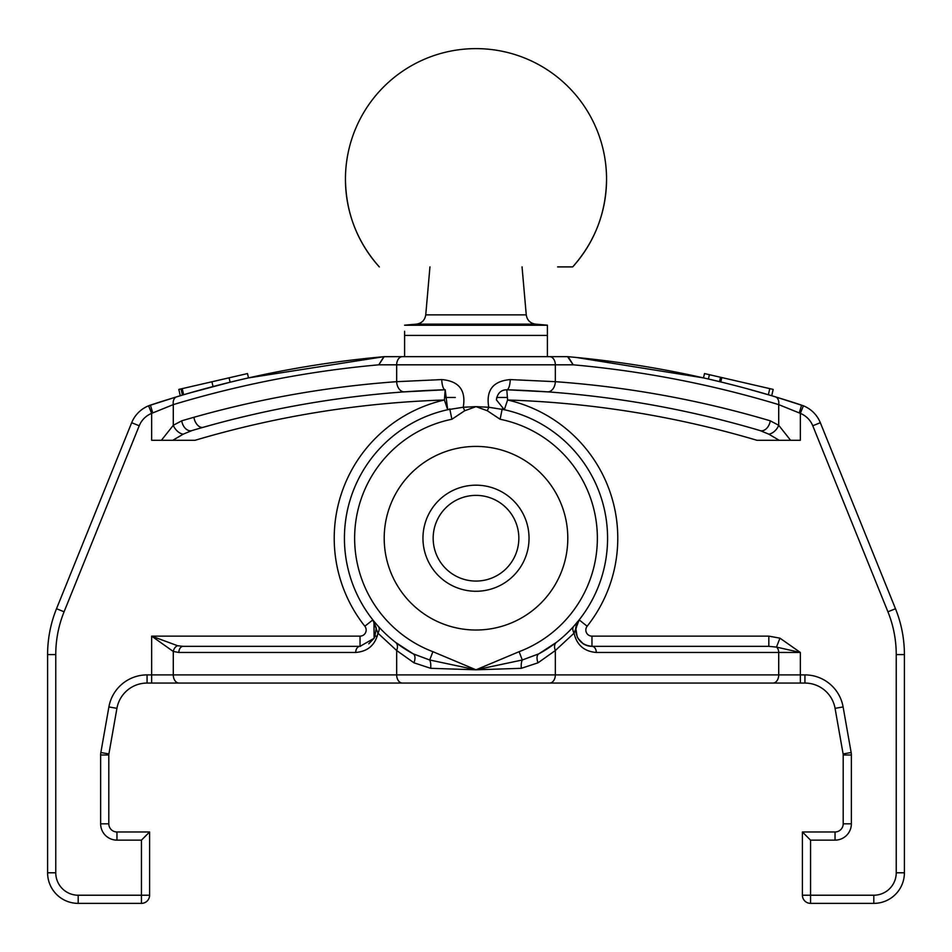 <?xml version="1.0" encoding="UTF-8"?>
<svg xmlns="http://www.w3.org/2000/svg" width="952" height="952" viewBox="0 0 952 952"><rect width="100%" height="100%" fill="white"/><g stroke="black" fill="none" stroke-linecap="round" stroke-linejoin="round"><path stroke-width="1.43" d="M395.675 642.433L413.204 653.846L429.721 659.998L432.886 651.68L476 669.803L430.685 668.316L413.977 662.818L396.663 650.513A10.198 6.331 127.6 0 0 395.675 642.433M567.797 538.225A91.797 91.797 0 0 1 476 630.022A91.797 91.797 0 0 1 384.203 538.225A91.797 91.797 0 0 1 476 446.417A91.797 91.797 0 0 1 567.797 538.225A91.797 91.797 0 0 1 476 630.022A91.797 91.797 0 0 1 384.203 538.225A91.797 91.797 0 0 1 476 446.417A91.797 91.797 0 0 1 567.797 538.225M578.066 621.454L575.639 630.022A16.315 16.315 0 0 1 578.066 621.454A16.315 16.315 0 0 0 575.639 630.022C576.674 639.863 582.124 645.301 591.965 646.337A16.315 16.315 0 0 1 583.243 643.814L577.804 638.137M499.729 392.379A10.091 10.091 0 0 1 506.809 389.773C500.859 389.939 497.396 393.307 496.397 399.864L504.322 409.729L488.757 407.254C485.841 390.296 493.005 381.074 510.236 379.586L555.337 381.681C628.391 386.952 700.041 399.995 770.263 420.82L778.712 425.294L790.6 440.3L779.212 440.3L768.776 434.16L760.148 430.601A10.198 7.057 -73.5 0 0 770.263 420.82M402.434 356.655L567.523 356.655L402.434 356.655A8.163 5.771 -90 0 0 396.663 364.818L378.789 364.818L384.156 356.679L404.6 356.655L384.477 356.655A6.117 6.117 0 0 0 383.93 356.679L383.93 356.679A6.117 6.117 0 0 1 384.477 356.655M538.023 662.818A10.198 5.141 -118.5 0 1 538.796 653.846L556.325 642.433A10.198 6.331 -127.6 0 0 555.337 650.513L538.023 662.818L521.315 668.316L476 669.803L522.279 659.998L538.796 653.846A131.578 131.578 0 0 0 502.132 409.265L500.109 419.261L487.329 410.764L488.757 407.254L476 406.635L463.243 407.254L464.671 410.764L451.891 419.261A121.38 121.38 0 0 0 432.886 651.68M404.6 391.855A10.198 7.199 -94.1 0 1 396.663 381.681L441.764 379.586C458.995 381.074 466.159 390.296 463.243 407.254L447.678 409.729L445.191 389.773L404.6 391.855C332.284 397.067 261.372 409.979 191.852 430.601A10.198 7.057 -106.5 0 1 181.737 420.82C251.959 399.995 323.609 386.952 396.663 381.681L396.663 364.818L555.337 364.818A8.163 5.771 -90 0 0 549.566 356.655M521.315 668.316A10.198 4.094 -96.6 0 1 522.279 659.998L519.114 651.68A121.38 121.38 0 0 0 500.109 419.261M360.463 646.337A16.315 16.315 0 0 1 360.034 646.337L374.088 638.316L373.981 621.549M843.198 823.825L851.362 823.825A16.315 16.315 0 0 1 835.035 840.14L835.035 831.977L802.405 831.977L835.035 831.977A8.163 8.163 0 0 0 843.198 823.825L843.198 754.995A6.117 6.117 0 0 0 843.103 753.936L835.071 708.347A30.595 30.595 0 0 0 804.928 683.06L151.654 683.06L151.654 636.138L177.619 645.73A6.117 4.189 -70.1 0 0 173.288 651.477L173.288 674.897L396.663 674.897L396.663 650.513L377.932 633.175C375.231 645.028 367.829 651.454 355.715 652.465L178.857 652.465L173.288 651.477L151.654 636.138L360.034 636.138A6.117 6.117 0 0 0 364.842 626.226A141.777 141.777 0 0 1 444.405 400.007L447.678 409.729L449.903 408.955M396.008 683.06L491.791 683.06M624.917 646.337L751.509 646.337M338.495 398.817L331.724 399.78M193.934 417.476A10.198 6.402 74.1 0 0 203.276 427.281L216.163 423.711M327.083 646.337L200.491 646.337M375.897 357.428L383.882 356.691L378.789 364.818C308.936 371.09 240.44 384.358 173.288 404.624L151.654 413.37A22.443 22.443 0 0 0 139.23 425.77L64.082 611.791A114.24 114.24 0 0 0 55.763 654.583L55.763 872.782A22.443 22.443 0 0 0 78.195 895.225L141.443 895.225L141.443 840.14L116.965 840.14L116.965 831.977A8.163 8.163 0 0 1 108.802 823.825A8.163 8.163 0 0 0 116.965 831.977L149.595 831.977L149.595 895.225A8.163 8.163 0 0 1 141.443 903.377L78.195 903.377A30.595 30.595 0 0 1 47.6 872.782L47.6 654.583A122.403 122.403 0 0 1 56.513 608.733L131.673 422.712A30.595 30.595 0 0 1 148.595 405.802L176.703 396.805C244.39 376.373 313.458 363.01 383.882 356.691L248.496 377.896A1034.836 1034.836 0 0 0 230.098 382.216L189.484 393.033M108.897 753.936A6.117 6.117 0 0 0 108.802 754.995A6.117 6.117 0 0 1 108.897 753.936L116.929 708.347L108.897 753.936L100.852 752.52A14.28 14.28 0 0 0 100.638 754.995A14.28 14.28 0 0 1 100.852 752.52L108.897 706.931A38.758 38.758 0 0 1 147.072 674.897L173.288 674.897A8.163 5.771 -90 0 0 179.059 683.06M165.041 683.06L183.403 683.06M555.992 683.06L581.065 683.06M642.743 683.06L786.959 683.06M779.212 440.3L756.983 440.3A987.914 987.914 0 0 0 507.594 400.007A141.777 141.777 0 0 1 587.158 626.226A6.117 6.117 0 0 0 591.965 636.138L768.823 636.138L779.95 638.161L800.346 652.465L800.346 674.897L804.928 674.897A38.758 38.758 0 0 1 843.103 706.931L851.147 752.52L843.103 753.936A6.117 6.117 0 0 1 843.198 754.995L851.362 754.995L851.362 823.825M195.017 440.3L172.788 440.3L195.017 440.3A987.914 987.914 0 0 1 444.405 400.007L445.191 389.773A998.112 998.112 0 0 0 191.852 430.601L183.224 434.16L172.788 440.3L161.4 440.3L173.288 425.294L181.737 420.82M183.224 434.16A10.198 6.307 -128.1 0 1 173.288 425.294L173.288 404.624A8.163 5.641 -106.8 0 1 176.703 396.805M378.289 626.345A10.198 5.676 138 0 1 377.932 633.175L372.839 619.895L376.207 627.773M178.857 652.465A6.117 4.332 -90 0 1 183.177 646.337L360.034 646.337A6.117 4.332 -90 0 0 355.715 652.465M177.619 645.73L183.177 646.337M372.839 619.895L364.842 626.226M413.977 662.818A10.198 5.141 118.5 0 0 413.204 653.846A131.578 131.578 0 0 1 449.868 409.265L451.891 419.261M502.097 408.955L504.322 409.729L507.594 400.007L506.809 389.773A998.112 998.112 0 0 1 547.4 391.855L506.809 389.773A10.198 3.106 -88.2 0 0 510.236 379.586M747.296 426.877A998.112 998.112 0 0 1 760.148 430.601C690.628 409.979 619.716 397.067 547.4 391.855A10.198 7.199 -85.9 0 0 555.337 381.681L555.337 364.818L573.211 364.818L567.523 356.655A6.117 6.117 0 0 1 568.07 356.679A6.117 6.117 0 0 0 567.523 356.655M487.329 410.764L476 406.635L464.671 410.764M873.805 895.225A22.443 22.443 0 0 0 896.237 872.782L896.237 654.583A114.24 114.24 0 0 0 887.918 611.791L812.77 425.77A22.443 22.443 0 0 0 800.346 413.37L778.712 404.624A8.163 5.641 -73.2 0 0 775.297 396.805L803.405 405.802A30.595 30.595 0 0 1 820.327 422.712L895.487 608.733A122.403 122.403 0 0 1 904.4 654.583L904.4 872.782A30.595 30.595 0 0 1 873.805 903.377L810.557 903.377A8.163 8.163 0 0 1 802.405 895.225L802.405 831.977L810.557 840.14L810.557 895.225L802.405 895.225A8.163 8.163 0 0 0 810.557 903.377L810.557 895.225L873.805 895.225L873.805 903.377M768.776 434.16A10.198 6.307 -51.9 0 0 778.712 425.294L778.712 404.624C711.561 384.358 643.064 371.09 573.211 364.818L568.118 356.691C638.542 363.01 707.61 376.373 775.297 396.805M803.405 405.802L800.346 413.37L800.346 440.3L790.6 440.3M779.95 638.161L776.475 647.098L800.346 652.465L596.285 652.465C584.171 651.454 576.769 645.028 574.068 633.175A10.198 5.676 -138 0 1 573.711 626.345L579.161 619.895L574.068 633.175L555.337 650.513L555.337 674.897L800.346 674.897L800.346 683.06M768.823 636.138L768.823 646.337L591.965 646.337L768.823 646.337L776.475 647.098A6.117 4.332 -90 0 1 778.712 652.465L778.712 674.897A8.163 5.771 -90 0 1 772.941 683.06M596.285 652.465A6.117 4.332 -90 0 0 591.965 646.337L591.965 636.138M430.685 668.316A10.198 4.094 96.6 0 0 429.721 659.998L476 669.803L519.114 651.68M151.654 683.06L147.072 683.06A30.595 30.595 0 0 0 116.929 708.347L108.897 706.931M108.802 754.995L100.638 754.995L100.638 823.825L108.802 823.825L108.802 754.995M141.443 840.14L149.595 831.977M191.852 430.601A998.112 998.112 0 0 1 445.191 389.773A10.198 3.106 -91.8 0 1 441.764 379.586M161.4 440.3L151.654 440.3L151.654 413.37L148.595 405.802M55.763 654.583L47.6 654.583L47.6 872.782L55.763 872.782M141.443 903.377A8.163 8.163 0 0 0 149.595 895.225L141.443 895.225L141.443 903.377A8.163 8.163 0 0 0 149.595 895.225M152.701 412.882L150.416 405.135A30.595 30.595 0 0 0 148.881 405.683A30.595 30.595 0 0 1 150.416 405.135A1034.836 1034.836 0 0 1 162.566 401.185L181.07 395.497M248.496 377.896L247.496 373.565L182.213 388.63L183.629 394.747A1034.836 1034.836 0 0 0 183.462 394.794L182.451 395.092L183.462 394.794M211.927 381.776L213.034 386.548L223.018 383.977M229.087 377.813L230.098 382.216M212.736 386.631L209.595 387.464M182.213 388.63L181.38 388.832L182.796 394.985M185.164 394.295L199.337 390.249M181.023 388.916L178.821 389.416L180.273 395.734L182.451 395.092L181.023 388.916L182.046 388.678M746.344 388.511L771.727 395.734L773.179 389.416L704.504 373.565L703.504 377.896L576.103 357.428M703.504 377.896A1034.836 1034.836 0 0 1 768.371 394.747L769.24 394.997M771.727 395.734L756.281 391.26M720.521 377.266L719.51 381.645M721.806 377.563L720.795 381.954M769.787 388.63L768.371 394.747A1034.836 1034.836 0 0 1 768.538 394.794M709.407 374.695L708.407 379.015M799.299 412.882L801.584 405.135A1034.836 1034.836 0 0 0 789.434 401.185L774.892 396.687M821.588 425.818L820.327 422.712L812.77 425.77M851.147 752.52A14.28 14.28 0 0 1 851.362 754.995M325.572 683.06L186.235 683.06L325.572 683.06M507.404 397.46L496.706 397.46M455.306 397.46L444.596 397.46M567.797 356.655L384.203 356.655L404.6 356.655L404.6 335.401L547.4 335.401L547.4 325.251L547.4 356.655L567.797 356.655M518.84 538.225A42.84 42.84 0 0 1 476 581.065A42.84 42.84 0 0 1 433.16 538.225A42.84 42.84 0 0 1 476 495.385A42.84 42.84 0 0 1 518.84 538.225M529.038 538.225A53.038 53.038 0 0 1 476 591.263A53.038 53.038 0 0 1 422.962 538.225A53.038 53.038 0 0 1 476 485.175A53.038 53.038 0 0 1 529.038 538.225M628.356 683.06L638.34 683.06M328.797 683.06L326.81 683.06M572.699 266.905A130.555 130.555 0 0 0 606.555 179.178C606.15 212.617 594.869 241.856 572.699 266.905L557.598 266.905M379.301 266.905C357.131 241.856 345.85 212.617 345.445 179.178A130.555 130.555 0 0 0 379.301 266.905M404.6 331.272L404.6 335.401M547.4 325.251L404.6 325.251M413.204 653.846A131.578 131.578 0 0 1 449.868 409.265M402.434 683.06A8.163 5.771 -90 0 1 396.663 674.897L555.337 674.897A8.163 5.771 -90 0 1 549.566 683.06M587.158 626.226L579.161 619.895L575.793 627.773M360.034 636.138L360.034 646.337M377.301 636.138L375.171 636.138M843.103 706.931L835.071 708.347A30.595 30.595 0 0 0 804.928 683.06L804.928 674.897M843.103 753.936A6.117 6.117 0 0 1 843.198 754.995M147.072 683.06L147.072 674.897M116.965 840.14A16.315 16.315 0 0 1 100.638 823.825M139.23 425.77L131.673 422.712M64.082 611.791L56.513 608.733M78.195 895.225L78.195 903.377M801.584 405.135A1034.836 1034.836 0 0 0 789.434 401.185M896.237 872.782L904.4 872.782M896.237 654.583L904.4 654.583M887.918 611.791L895.487 608.733M802.405 895.225A8.163 8.163 0 0 0 810.557 903.377M835.035 840.14L810.557 840.14M429.947 266.905L425.746 314.862L526.254 314.862C527.111 320.181 530.204 323.275 535.524 324.132L547.4 325.167M404.6 325.167L416.476 324.132L535.524 324.132M374.195 638.137L368.757 643.814M376.242 628.07L374.779 637.031M577.221 637.031L575.758 628.07M568.106 356.691L576.495 357.476M383.894 356.691L375.505 357.476M606.555 179.178A130.555 130.555 0 0 0 476 48.623A130.555 130.555 0 0 0 345.445 179.178M416.476 324.132C421.795 323.275 424.889 320.181 425.746 314.862M522.053 266.905L526.254 314.862"/></g></svg>
